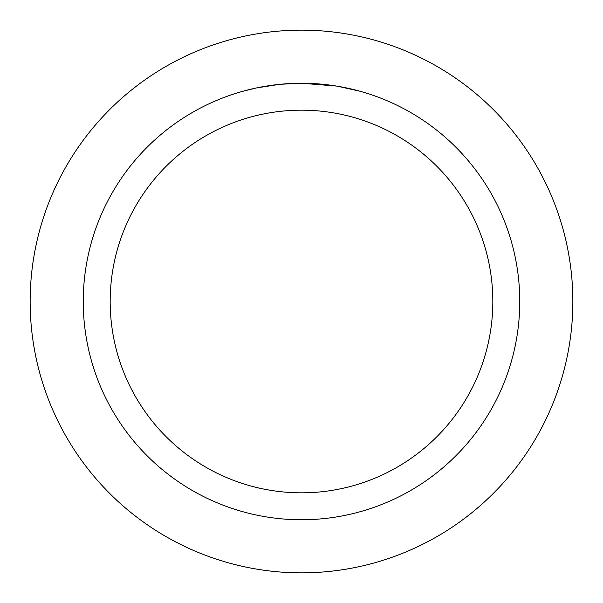 <?xml version="1.0" encoding="UTF-8"?>
<svg xmlns="http://www.w3.org/2000/svg" width="603" height="603" viewBox="0 0 603 603"><rect width="100%" height="100%" fill="white"/><g stroke="black" fill="none" stroke-linecap="round" stroke-linejoin="round"><path stroke-width="0.9" d="M301.5 30.15A271.35 271.35 0 0 1 572.85 301.5A271.35 271.35 0 0 1 301.5 572.85A271.35 271.35 0 0 1 30.15 301.5A271.35 271.35 0 0 1 301.5 30.15A271.35 271.35 0 0 1 572.85 301.5A271.35 271.35 0 0 1 301.5 572.85A271.35 271.35 0 0 1 30.15 301.5A271.35 271.35 0 0 1 301.5 30.15M336.399 86.056L301.5 83.244L326.517 84.684M301.5 83.244A218.256 218.256 0 0 1 519.756 301.5A218.256 218.256 0 0 1 301.5 519.756A218.256 218.256 0 0 1 83.244 301.5A218.256 218.256 0 0 1 301.5 83.244L280.274 84.277L299.163 83.259M337.318 86.206L359.87 91.196M301.5 110.176A191.324 191.324 0 0 1 492.824 301.5A191.324 191.324 0 0 1 301.5 492.824A191.324 191.324 0 0 1 110.176 301.5A191.324 191.324 0 0 1 301.5 110.176M279.347 84.375L256.313 87.97L243.137 91.196M272.368 85.196L274.041 84.978M284.028 83.945L285.483 83.832M286.282 83.772L287.254 83.711"/></g></svg>
